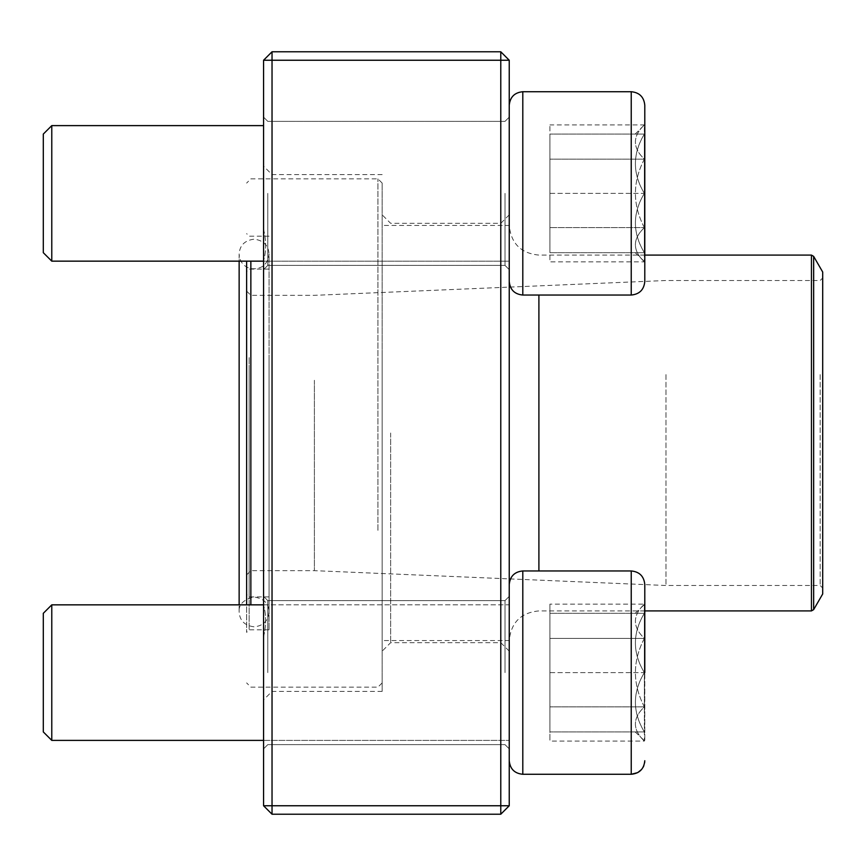 <?xml version="1.0" encoding="UTF-8"?>
<svg xmlns="http://www.w3.org/2000/svg" width="866" height="866" viewBox="0 0 866 866"><rect width="100%" height="100%" fill="white"/><g stroke="black" fill="none" stroke-linecap="round" stroke-linejoin="round"><path stroke-width="0.65" stroke-dasharray="4.33 3.25" d="M272.032 814.224L500.775 814.224L500.775 805.759L272.032 805.759L272.032 60.241L500.775 60.241L500.775 805.759L509.24 805.759L509.24 60.241L500.775 51.776L272.032 51.776L263.567 60.241L263.567 805.759L272.032 805.759L272.032 814.224L263.567 805.759M509.24 433L509.24 214.855L509.24 433M509.24 193.378L509.24 281.493L509.24 193.378M509.24 672.622L509.24 584.507L509.24 672.622M263.567 229.241L263.567 748.863L263.567 229.241C266.349 240.824 266.349 251.302 263.567 260.666C266.349 251.302 266.349 240.835 263.567 229.241M505.008 193.378L505.008 265.397L505.008 193.378M267.8 193.378L267.8 265.397L267.8 193.378M505.008 672.622L505.008 600.603L505.008 672.622M267.8 672.622L267.8 600.603L267.8 672.622M272.032 433L272.032 691.393L272.032 433M382.166 433L382.166 691.393L382.166 433M500.775 433L500.775 642.68L500.775 433M390.642 433L390.642 642.68L390.642 433M263.567 636.759C266.349 625.176 266.349 614.698 263.567 605.334C266.349 614.698 266.349 625.165 263.567 636.759M272.032 51.776L272.032 60.241L263.567 60.241M509.24 60.241L500.775 60.241L500.775 51.776M509.24 805.759L500.775 814.224M644.791 193.378L644.791 281.493L644.791 193.378M51.776 193.378L51.776 261.153L51.776 193.378M43.3 193.378L43.3 252.688L43.3 193.378M644.369 193.378L644.369 252.688C632.418 233.051 632.418 213.274 644.369 193.378C632.418 173.741 632.418 153.975 644.369 134.078L644.369 193.378L644.369 134.078C632.44 134.078 632.44 134.078 644.369 134.078C632.44 134.078 632.44 134.078 644.369 134.078C632.418 153.715 632.418 173.492 644.369 193.378C632.418 213.025 632.418 232.792 644.369 252.688L644.369 193.378L549.91 193.378L549.91 252.688L549.91 134.078L549.91 193.378L644.369 193.378M644.369 252.688L644.369 261.857L644.369 252.688C632.44 252.688 632.44 252.688 644.369 252.688C632.44 252.688 632.44 252.688 644.369 252.688L549.91 252.688L644.369 252.688M644.369 134.078L549.91 134.078L644.369 134.078M635.2 134.078L644.369 124.91C632.418 136.243 632.418 147.653 644.369 159.149L644.369 227.617C632.44 204.798 632.44 181.979 644.369 159.149C632.418 147.805 632.418 136.395 644.369 124.91L644.369 227.617C632.418 238.962 632.418 250.371 644.369 261.857C632.418 250.523 632.418 239.113 644.369 227.617L644.369 261.857L549.91 261.857L549.91 124.91L549.91 261.857M631.238 295.046L522.804 295.046L522.804 91.72L522.804 193.378L522.804 91.72L631.238 91.72L631.238 295.046C639.476 294.245 643.99 289.72 644.791 281.493L644.791 105.273M509.24 105.273L509.24 281.493L509.24 105.273M51.776 261.153L51.776 125.613L43.3 134.078L43.3 252.688L51.776 261.153L509.24 261.153L509.24 125.613L509.24 261.153L263.567 261.153M644.369 227.617L644.369 159.149C632.44 181.979 632.44 204.798 644.369 227.617L549.91 227.617L644.369 227.617M644.369 159.149L549.91 159.149L644.369 159.149M644.791 124.91L549.91 124.91M644.791 672.622L644.791 584.507C643.99 576.28 639.476 571.755 631.238 570.954L631.238 774.28M51.776 740.387L51.776 604.847L51.776 740.387L51.776 604.847L43.3 613.312L43.3 731.922M644.369 672.622L644.369 613.312C632.418 632.949 632.418 652.726 644.369 672.622C632.418 692.259 632.418 712.025 644.369 731.922L644.369 672.622L644.369 731.922C632.44 731.922 632.44 731.922 644.369 731.922C632.44 731.922 632.44 731.922 644.369 731.922C632.418 712.285 632.418 692.508 644.369 672.622C632.418 652.975 632.418 633.208 644.369 613.312L644.369 672.622L549.91 672.622L549.91 613.312L549.91 731.922L549.91 672.622L644.369 672.622M644.369 613.312L644.369 604.143L644.369 613.312C632.44 613.312 632.44 613.312 644.369 613.312C632.44 613.312 632.44 613.312 644.369 613.312L549.91 613.312L644.369 613.312M644.369 731.922L549.91 731.922L644.369 731.922M635.2 731.922L644.791 741.09L644.791 604.143L644.791 741.09L644.369 638.383C632.418 627.038 632.418 615.629 644.369 604.143L644.369 638.383L644.369 604.143C632.418 615.477 632.418 626.887 644.369 638.383C632.44 661.202 632.44 684.021 644.369 706.851C632.418 718.195 632.418 729.605 644.369 741.09C632.418 729.757 632.418 718.347 644.369 706.851L644.369 741.09L549.91 741.09L549.91 706.851L549.91 741.09M522.804 774.28L522.804 570.954L522.804 774.28L522.804 570.954L631.238 570.954M509.24 760.727L509.24 584.507L509.24 760.727M263.567 604.847L509.24 604.847L509.24 740.387L509.24 604.847L239.146 604.847L239.146 611.883C238.464 604.869 243.194 599.889 253.348 596.945C263.556 598.2 268.785 603.18 269.055 611.883L269.055 254.117C267.691 264.736 261.575 269.586 250.685 268.676C243.476 266.49 239.633 261.64 239.146 254.117L239.146 611.883C239.698 620.63 244.688 625.609 254.095 626.832C263.177 625.945 268.168 620.965 269.055 611.883L269.055 254.117C268.492 245.37 263.513 240.391 254.095 239.168C244.688 240.391 239.698 245.37 239.146 254.117L239.146 261.153M644.369 638.383L644.369 706.851C632.44 684.021 632.44 661.202 644.369 638.383L549.91 638.383L549.91 706.851L549.91 604.143L549.91 638.383L644.369 638.383M644.369 706.851L549.91 706.851L644.369 706.851M635.2 613.312L644.791 604.143L549.91 604.143M269.055 357.604L269.055 629.82L269.055 357.604M269.055 370.204L269.055 596.923L269.055 370.204M246.626 356.63L246.626 632.364L246.626 356.63M246.626 261.153L246.626 604.847M377.933 530.349L377.933 178.851L377.933 530.349M250.859 604.847L250.859 261.153M382.166 528.725L382.166 183.083L382.166 528.725M382.166 353.49L382.166 640.559L382.166 353.49M509.24 353.49L509.24 640.559L509.24 353.49M822.7 272.032L822.7 593.968M822.7 373.614L822.7 588.036L822.7 373.614M820.156 374.588L820.156 585.492L820.156 374.588M665.976 374.588L665.976 585.492L665.976 374.588M314.39 380.271L314.39 570.662L314.39 380.271M250.859 380.271L250.859 570.662L250.859 380.271M246.626 378.648L246.626 574.905L246.626 378.648M246.626 371.178L246.626 594.39L246.626 371.178M249.159 357.604L249.159 629.82L249.159 357.604M538.901 295.046L538.901 570.954M811.453 255.091L811.453 610.909M813.65 609.632L813.65 256.368M249.159 370.204L249.159 596.923L249.159 370.204M505.008 121.37L267.8 121.37L263.567 117.137L267.8 121.37L505.008 121.37L509.24 117.137L505.008 121.37M505.008 265.397L267.8 265.397L263.567 269.629L267.8 265.397L505.008 265.397L509.24 269.629L505.008 265.397M505.008 600.603L267.8 600.603L263.567 596.371L267.8 600.603L505.008 600.603L509.24 596.371L505.008 600.603M505.008 744.63L267.8 744.63L263.567 748.863L267.8 744.63L505.008 744.63L509.24 748.863L505.008 744.63M382.166 174.607L272.032 174.607L263.567 166.142M382.166 691.393L272.032 691.393L263.567 699.858M509.24 214.855L500.775 223.32L390.642 223.32L382.166 214.855M509.24 651.145L500.775 642.68L390.642 642.68L382.166 651.145M51.776 125.613L263.567 125.613M522.804 295.046C514.566 294.245 510.052 289.72 509.24 281.493M635.2 252.688L644.791 261.857M263.567 740.387L509.24 740.387L263.567 740.387M522.804 570.954C514.566 571.755 510.052 576.28 509.24 584.507M641.619 769.441L643.081 767.319M643.839 765.717L644.64 762.73M269.055 236.18L249.159 236.18L246.626 233.636M269.055 629.82L249.159 629.82L246.626 632.364M382.166 183.083L377.933 178.851L250.859 178.851L246.626 183.083M382.166 682.917L377.933 687.149L250.859 687.149L246.626 682.917M644.791 255.091L538.901 255.091C520.888 253.337 511.005 243.454 509.24 225.441L382.166 225.441M644.791 610.909L538.901 610.909C520.888 612.663 511.005 622.546 509.24 640.559L382.166 640.559M246.626 574.905L250.859 570.662L314.39 570.662L665.976 585.492L820.156 585.492L822.7 588.036M246.626 291.095L250.859 295.338L314.39 295.338L665.976 280.508L820.156 280.508L822.7 277.964M269.055 269.077L249.159 269.077L246.626 271.61M269.055 596.923L249.159 596.923L246.626 594.39"/><path stroke-width="1.3" d="M500.775 814.224L272.032 814.224L263.567 805.759L263.567 60.241L272.032 60.241L272.032 805.759L500.775 805.759L500.775 60.241L272.032 60.241L272.032 51.776L500.775 51.776L500.775 60.241L509.24 60.241L509.24 805.759L500.775 805.759L500.775 814.224L509.24 805.759M272.032 814.224L272.032 805.759L263.567 805.759M263.567 60.241L272.032 51.776M500.775 51.776L509.24 60.241M644.791 261.857L644.791 124.91M644.791 105.273L644.791 281.493C643.99 289.72 639.476 294.245 631.238 295.046L631.238 91.72C639.476 92.521 643.99 97.046 644.791 105.273C643.99 97.046 639.476 92.521 631.238 91.72L522.804 91.72C514.566 92.521 510.052 97.046 509.24 105.273C510.052 97.046 514.566 92.521 522.804 91.72L522.804 295.046L631.238 295.046M51.776 261.153L43.3 252.688L43.3 134.078L51.776 125.613L51.776 261.153L263.567 261.153M631.238 570.954L522.804 570.954L522.804 774.28L631.238 774.28L631.238 570.954C639.476 571.755 643.99 576.28 644.791 584.507L644.791 672.622M51.776 672.622L51.776 740.387L263.567 740.387L51.776 740.387L43.3 731.922L43.3 613.312L51.776 604.847L51.776 672.622M263.567 604.847L51.776 604.847L239.146 604.847L239.146 261.153M522.804 774.28C514.566 773.479 510.052 768.954 509.24 760.727C510.052 768.954 514.566 773.479 522.804 774.28L631.238 774.28C639.476 773.479 643.99 768.954 644.791 760.727L644.64 762.73M246.626 604.847L246.626 261.153M250.859 261.153L250.859 604.847M813.65 609.632L822.7 593.968L822.7 272.032L813.65 256.368L813.65 609.632L811.453 610.909L811.453 255.091L644.791 255.091M538.901 570.954L538.901 295.046M51.776 125.613L263.567 125.613M522.804 295.046C514.566 294.245 510.052 289.72 509.24 281.493M522.804 570.954C514.566 571.755 510.052 576.28 509.24 584.507M43.3 731.922L51.776 740.387M631.238 774.28L637.766 772.602L641.619 769.441M643.081 767.319L643.839 765.717M811.453 610.909L644.791 610.909M811.453 255.091L813.65 256.368"/></g></svg>
